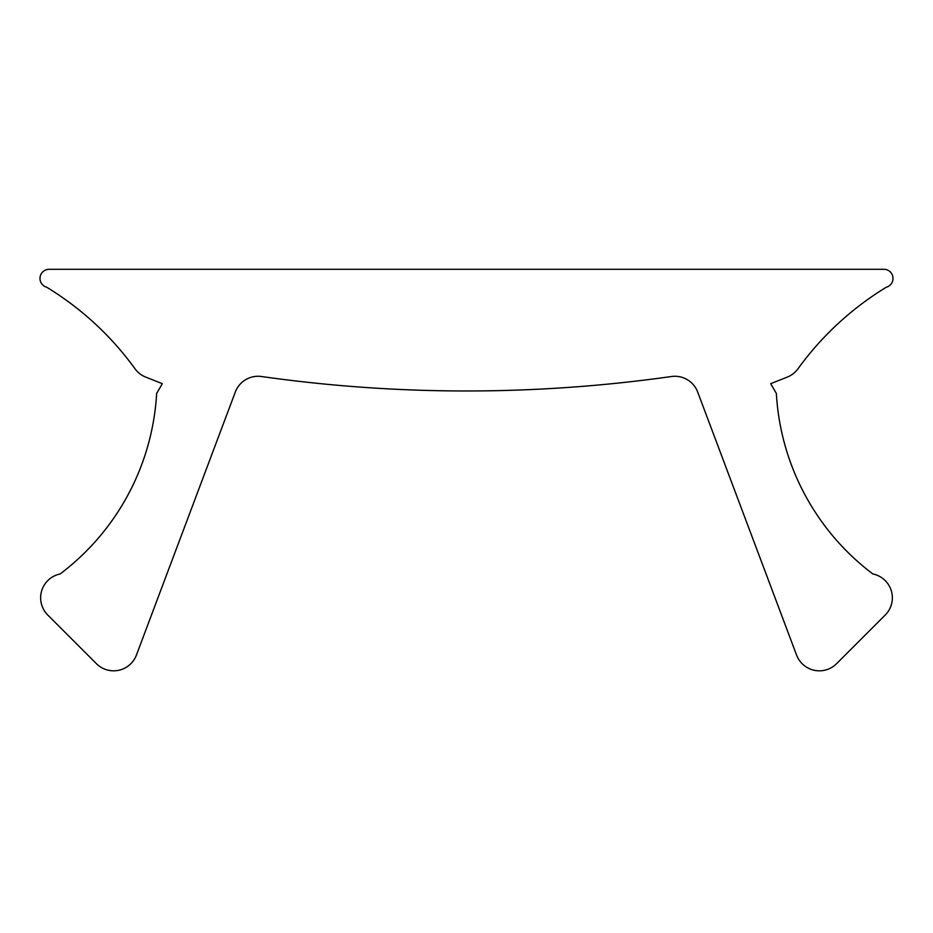 <?xml version="1.0" encoding="UTF-8"?>
<svg xmlns="http://www.w3.org/2000/svg" width="933" height="933" viewBox="0 0 933 933"><rect width="100%" height="100%" fill="white"/><g stroke="black" fill="none" stroke-linecap="round" stroke-linejoin="round"><path stroke-width="0.7" stroke-dasharray="4.67 3.5" d="M135.203 369.048A24.34 24.34 0 0 0 145.723 377.095L162.319 383.673L156.639 393.469A243.35 243.35 0 0 1 60.132 573.97A24.34 24.34 0 0 0 47.77 615.034L96.437 663.701A24.34 24.34 0 0 0 136.428 655.059L235.314 392.047A24.34 24.34 0 0 1 261.508 376.512A1460.087 1460.087 0 0 0 671.492 376.512A24.34 24.34 0 0 1 697.686 392.047L796.572 655.059A24.34 24.34 0 0 0 836.563 663.701L885.23 615.034A24.34 24.34 0 0 0 872.868 573.97A243.35 243.35 0 0 1 776.361 393.469L770.681 383.673L787.277 377.095A24.34 24.34 0 0 0 797.797 369.048A304.181 304.181 0 0 1 886.35 287.201A9.12 9.12 0 0 0 883.843 269.299L49.157 269.299A9.12 9.12 0 0 0 46.65 287.201A304.181 304.181 0 0 1 135.203 369.048"/><path stroke-width="1.4" d="M135.203 369.048A24.34 24.34 0 0 0 145.723 377.095L162.319 383.673L156.639 393.469A243.35 243.35 0 0 1 60.132 573.97A24.34 24.34 0 0 0 47.77 615.034L96.437 663.701A24.34 24.34 0 0 0 136.428 655.059L235.314 392.047A24.34 24.34 0 0 1 261.508 376.512A1460.087 1460.087 0 0 0 671.492 376.512A24.34 24.34 0 0 1 697.686 392.047L796.572 655.059A24.34 24.34 0 0 0 836.563 663.701L885.23 615.034A24.34 24.34 0 0 0 872.868 573.97A243.35 243.35 0 0 1 776.361 393.469L770.681 383.673L787.277 377.095A24.34 24.34 0 0 0 797.797 369.048A304.181 304.181 0 0 1 886.35 287.201A9.12 9.12 0 0 0 883.843 269.299L49.157 269.299A9.12 9.12 0 0 0 46.65 287.201A304.181 304.181 0 0 1 135.203 369.048"/></g></svg>
